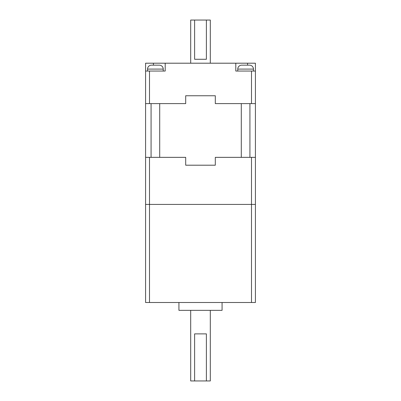 <?xml version="1.0" encoding="UTF-8"?>
<svg xmlns="http://www.w3.org/2000/svg" width="401" height="401" viewBox="0 0 401 401"><rect width="100%" height="100%" fill="white"/><g stroke="black" fill="none" stroke-linecap="round" stroke-linejoin="round"><path stroke-width="0.6" d="M185.693 95.759L215.307 95.759L185.693 95.759L185.693 103.608L145.578 103.608L145.578 157.347L185.693 157.347L185.693 165.197L215.307 165.197L185.693 165.197M255.422 71.047L255.422 63.203L235.803 63.203L235.803 71.047L255.422 71.047L255.422 204.425L145.578 204.425L145.578 157.347M151.072 103.608L151.072 157.347M159.703 103.608L159.703 157.347M241.297 103.608L241.297 157.347M249.928 103.608L249.928 157.347M215.307 165.197L215.307 157.347L255.422 157.347M149.503 157.347L149.503 204.425L251.497 204.425L251.497 302.494L255.422 302.494L255.422 204.425L251.497 204.425L251.497 157.347M190.691 63.203L190.691 20.05L194.615 20.05L194.615 59.278L206.385 59.278L206.385 20.05L210.309 20.05L210.309 63.203M253.457 71.047L253.457 69.087A3.925 3.925 0 0 0 249.537 65.162L241.688 65.162L249.537 65.162M253.457 69.087L237.768 69.087A3.925 3.925 0 0 1 241.688 65.162M163.232 71.047L163.232 69.087A3.925 3.925 0 0 0 159.312 65.162L151.463 65.162L159.312 65.162M163.232 69.087L147.543 69.087A3.925 3.925 0 0 1 151.463 65.162M147.543 69.087L147.543 71.047M237.768 69.087L237.768 71.047M153.428 63.203L145.578 63.203L145.578 71.047L165.197 71.047L165.197 63.203L153.428 63.203L153.428 65.162M165.197 63.203L235.803 63.203M149.503 71.047L149.503 103.608M145.578 103.608L145.578 71.047M255.422 103.608L215.307 103.608L215.307 95.759M251.497 103.608L251.497 71.047M206.385 20.05L194.615 20.05M210.309 310.339L210.309 380.95L206.385 380.95L206.385 333.878L194.615 333.878L194.615 380.95L190.691 380.95L190.691 310.339M222.074 302.494L222.074 310.339L178.926 310.339L178.926 302.494M149.503 204.425L145.578 204.425L145.578 302.494L149.503 302.494L149.503 204.425M251.497 302.494L149.503 302.494M194.615 380.95L206.385 380.95M247.572 65.162L247.572 63.203"/></g></svg>

